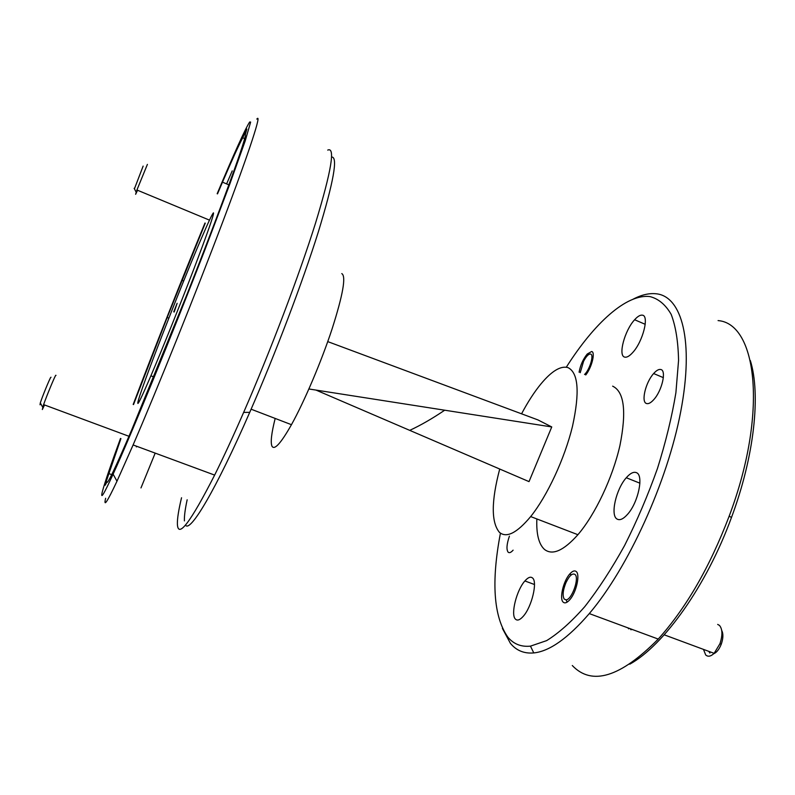 <?xml version="1.0" encoding="UTF-8"?>
<svg xmlns="http://www.w3.org/2000/svg" width="795" height="795" viewBox="0 0 795 795"><rect width="100%" height="100%" fill="white"/><g stroke="black" fill="none" stroke-linecap="round" stroke-linejoin="round"><path stroke-width="1.19" d="M750.331 360.542C760.865 394.181 754.455 455.992 731.48 517.466C706.477 585.955 663.865 645.311 629.789 664.183M572.291 665.524C591.828 686.085 620.468 677.27 658.23 639.071C686.085 608.105 709.736 567.143 729.164 516.174C768.218 412.824 756.949 323.545 718.074 320.594M331.565 157.052C338.183 156.396 333.751 181.419 318.268 232.12C302.527 282.225 275.477 353.556 249.739 412.347C215.614 490.535 189.856 533.316 185.483 525.048M181.538 497.75C178.646 509.774 177.265 518.519 177.384 523.975C177.941 538.94 190.363 522.643 214.64 475.092C223.484 457.334 233.154 436.425 243.648 412.396C270.737 350.277 299.377 274.653 315.585 222.948C331.435 170.826 335.48 146.548 327.719 150.106M120.502 438.452C110.803 464.866 104.781 482.525 102.426 491.419C100.13 500.433 103.698 494.679 113.119 474.158C130.459 436.296 171.551 336.146 204.891 249.839L229.487 184.947L245.218 140.884L250.644 122.062L249.65 122.003C245.118 129.068 234.296 152.968 217.164 193.732M256.825 119.111C262.012 112.254 250.256 149.013 223.067 221.02C195.958 292.808 157.39 388.725 133.103 444.952L116.974 481.223C107.166 502.092 103.38 507.776 105.636 498.266M500.433 533.147C491.131 582.019 493.606 616.681 507.846 637.143C513.6 644.069 521.132 647.07 530.464 646.136L546.622 640.631C558.587 633.257 571.307 621.938 584.752 606.684C598.367 589.274 611.653 568.882 624.602 545.499C637.014 520.854 647.965 495.196 657.445 468.523C665.793 441.96 671.944 416.689 675.899 392.71L678.562 360.433C678.185 341.552 675.71 326.189 671.159 314.343C665.564 304.694 658.518 298.781 650.022 296.605C626.53 293.484 594.084 323.386 566.318 367.181M633.088 299.198C641.495 294.776 649.267 292.987 656.412 293.802C681.762 296.485 694.264 340.707 680.749 411.472C667.373 482.068 628.13 567.998 589.294 613.591C568.028 638.236 549.524 651.344 533.783 652.924C524.144 653.768 516.353 650.568 510.4 643.344L502.4 628.418M136.551 446.224L136.402 446.909M244.631 138.578L242.733 137.754C238.788 145.097 232.051 159.894 222.501 182.164L217.512 193.871M120.92 438.602L105.159 484.562C104.801 486.073 105.377 485.169 106.888 481.85C106.927 485.675 115.146 468.503 131.533 430.314L186.457 295.69C222.322 204.862 247.315 135.538 245.317 134.514L246.838 129.068L242.733 137.754M168.828 318.159L167.169 317.503L133.51 404.576M205.259 223.166L167.169 317.503M181.995 280.287L183.685 280.973M108.895 473.611L111.727 474.635M137.823 402.608C137.247 406.364 141.599 397.43 150.891 375.816C162.309 349.094 180.087 304.932 193.632 269.575C207.714 232.607 214.312 213.696 213.448 212.851C212.295 213.805 208.151 222.61 201.006 239.265C179.412 289.4 139.234 392.959 137.823 402.608M646.524 403.522C640.85 402.131 645.62 382.286 653.639 373.541C656.422 370.41 658.807 369.059 660.784 369.506C666.647 370.351 662.076 390.524 653.907 399.478C650.966 402.787 648.511 404.128 646.524 403.522M513.113 550.16C510.996 552.535 509.337 553.211 508.144 552.187C506.256 549.524 506.683 544.178 509.416 536.138M628.716 628.835L627.851 627.841M563.248 602.193C559.163 599.003 563.267 581.225 569.657 574.109C572.271 571.118 574.427 570.234 576.127 571.476C580.36 574.229 576.385 592.345 569.876 599.629C567.143 602.749 564.927 603.604 563.248 602.193M579.088 372.209C580.36 365.243 583.073 359.181 587.227 354.023L591.639 351.499C595.644 352.016 591.719 367.747 585.736 374.972M617.069 519.065C610.063 515.418 616.045 489.104 626.281 477.745C630.296 473.164 633.724 471.485 636.537 472.707C643.89 475.36 638.276 502.341 627.752 514.097C623.449 518.996 619.891 520.655 617.069 519.065M515.389 619.067C510.469 614.475 516.641 590.009 524.889 580.956C528.059 577.359 530.603 576.365 532.541 577.995C537.748 581.781 531.756 606.903 523.299 616.244C519.93 620.05 517.297 620.994 515.389 619.067M624.751 357.124C617.804 356.011 624.641 330.412 634.619 319.749C637.62 316.41 640.174 314.88 642.271 315.158C649.535 315.396 642.956 341.542 632.75 352.503C629.531 356.071 626.867 357.611 624.751 357.124M341.79 273.609C346.262 276.173 343.013 294.657 332.052 329.06C321.26 361.795 304.396 401.425 291.457 424.689C280.873 443.352 274.374 450.517 271.96 446.184C270.399 442.348 271.473 433.096 275.179 418.438M499.717 469.03C491.231 501.208 491.141 522.315 499.429 532.352C506.514 538.294 516.929 533.038 530.672 516.571C547.278 495.951 564.659 458.626 572.489 426.329C579.913 392.213 578.382 372.616 567.888 367.558C560.584 365.63 551.571 371.126 540.858 384.025C534.22 392.134 527.791 402.061 521.57 413.817M536.854 518.946C536.237 534.011 538.771 544.168 544.466 549.415C552.436 555.655 563.576 550.756 577.905 534.707C595.187 514.594 612.657 477.716 619.931 445.528C626.689 411.472 624.254 391.677 612.637 386.151M173.737 311.839L177.136 303.293L174.185 312.018M204.971 223.037C181.498 279.949 154.121 349.134 133.192 404.456M327.749 341.611L537.917 419.909L551.75 426.945L529.023 481.621L316.003 390.087M551.75 426.945L308.907 388.974M226.615 183.903L232.229 170.875M184.41 520.884C184.192 516.343 185.106 509.307 187.153 499.787M632.343 629.501L630.813 629.7L630.385 628.785M107.514 482.078L106.888 481.85M140.983 487.921L155.184 453.12M721.731 630.455C723.4 633.784 723.261 638.345 721.294 644.119C719.246 649.277 716.702 652.506 713.652 653.788M703.486 649.396L705.692 654.961C707.977 657.028 710.79 656.491 714.129 653.341L719.922 643.771C722.715 635.225 722.566 629.103 719.455 625.397L717.676 624.413M564.192 599.052L566.07 599.847C571.714 599.877 579.436 578.442 575.183 574.606C572.559 572.768 569.488 575.431 565.98 582.596C562.94 590.138 562.343 595.624 564.192 599.052M709.905 653.063L708.792 651.363M584.554 374.485C589.572 369.933 594.084 355.226 590.824 354.113C588.856 353.596 586.442 355.971 583.59 361.248L580.231 372.686M40.684 403.562L40.038 404.764L40.306 402.886C42.234 396.834 49.568 378.927 50.771 377.337L51.019 377.237M56.008 375.369L55.749 375.27C54.457 377.059 46.875 395.363 43.596 404.615L42.334 409.524L44.53 404.963M134.415 188.832L143.14 166.095M147.403 164.386L136.919 189.995L135.627 194.308L137.575 190.273M731.48 517.466L729.164 516.174M249.739 412.347L243.648 412.396M113.119 474.158L116.974 481.223M530.464 646.136L533.783 652.924M153.813 376.929L150.891 375.816M653.639 373.541L663.358 377.645M569.657 574.109L571.426 574.775M587.227 354.023L588.598 354.59M626.281 477.745L639.895 483.181M524.889 580.956L534.469 584.514M634.619 319.749L645.222 324.31M291.457 424.689L251.111 409.196M214.64 475.092L133.103 444.952M530.672 516.571L577.905 534.707M589.294 613.591L658.23 639.071M228.861 184.857L222.501 182.164M444.683 410.21C432.49 418.488 420.843 425.206 409.743 430.363M721.294 644.119L719.922 643.771M566.07 599.847L567.163 602.113M714.129 653.341L664.203 634.817M40.306 402.886L42.692 407.219M128.979 436.296L43.596 404.615M134.156 188.326L136.164 192.181M209.483 220.136L136.919 189.995"/></g></svg>
